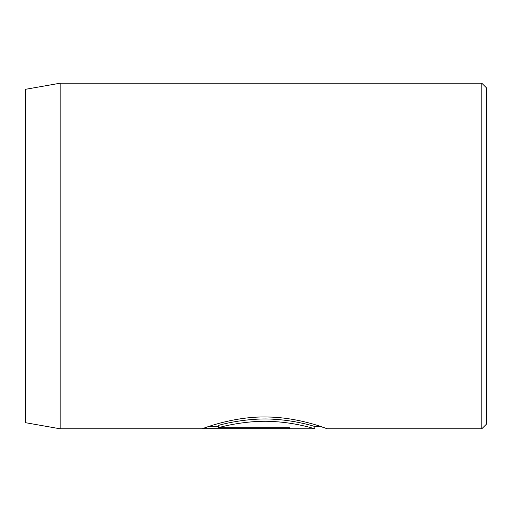 <?xml version="1.0" encoding="UTF-8"?>
<svg xmlns="http://www.w3.org/2000/svg" width="512" height="512" viewBox="0 0 512 512"><rect width="100%" height="100%" fill="white"/><g stroke="black" fill="none" stroke-linecap="round" stroke-linejoin="round"><path stroke-width="0.77" d="M218.33 427.75L218.33 425.446C226.643 422.931 251.309 417.581 274.317 419.29C297.318 420.634 315.162 426.688 314.822 426.496L314.822 428.8C315.168 428.992 297.274 422.931 274.336 421.594C251.328 419.878 226.618 425.242 218.33 427.75L289.786 427.75L289.786 428.678L202.477 428.678C205.171 427.674 235.264 416.045 267.853 417.005C300.454 417.536 327.866 429.165 327.341 428.8L320.55 426.496M25.6 422.707L25.6 89.293L60.16 83.2L60.16 428.8L25.6 422.707M481.792 83.2L486.4 87.808L486.4 424.192L481.792 428.8L481.792 83.2L60.16 83.2M289.786 427.75L289.786 428.678M209.088 426.374L218.33 426.374M481.792 428.8L327.341 428.8M314.822 428.8L60.16 428.8M320.787 426.496L314.822 426.496"/></g></svg>
